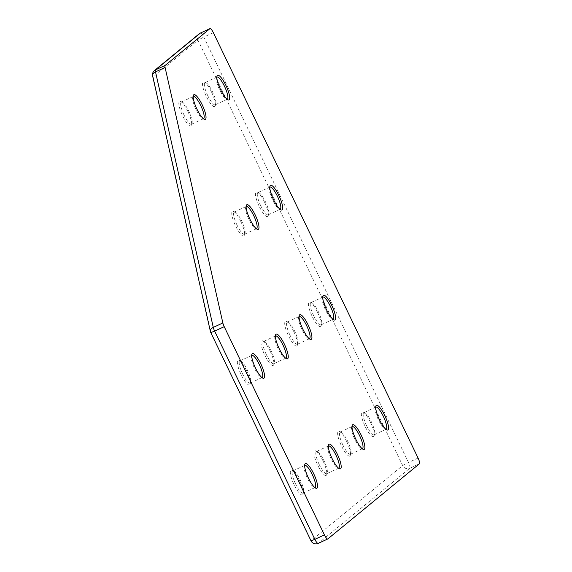 <?xml version="1.0" encoding="UTF-8"?>
<svg xmlns="http://www.w3.org/2000/svg" width="572" height="572" viewBox="0 0 572 572"><rect width="100%" height="100%" fill="white"/><g stroke="black" fill="none" stroke-linecap="round" stroke-linejoin="round"><path stroke-width="0.43" stroke-dasharray="2.86 2.15" d="M346.718 441.563A13.592 3.303 65.2 0 0 339.31 431.431A13.592 3.303 65.2 0 0 341.455 445.881A13.592 3.303 65.2 0 0 350.364 455.319A13.592 3.303 65.2 0 0 346.718 441.563M342.914 445.109A12.234 2.967 -114.8 0 1 340.147 432.067A12.234 2.967 -114.8 0 1 340.991 432.11A12.234 2.967 -114.8 0 1 347.654 441.226A12.234 2.967 -114.8 0 1 350.929 453.603A12.234 2.967 -114.8 0 1 350.421 454.268A12.234 2.967 -114.8 0 1 342.914 445.109M352.009 426.598A12.234 2.967 65.2 0 0 351.601 427.198A12.234 2.967 65.2 0 0 354.883 439.575A12.234 2.967 65.2 0 0 361.547 448.698A12.234 2.967 65.2 0 0 362.269 448.777M299.363 480.416A13.592 3.303 65.2 0 0 291.963 470.284A13.592 3.303 65.2 0 0 294.101 484.734A13.592 3.303 65.2 0 0 303.01 494.172A13.592 3.303 65.2 0 0 299.363 480.416M295.567 483.962A12.234 2.967 -114.8 0 1 292.792 470.92A12.234 2.967 -114.8 0 1 293.636 470.963A12.234 2.967 -114.8 0 1 300.3 480.08A12.234 2.967 -114.8 0 1 303.575 492.456A12.234 2.967 -114.8 0 1 303.067 493.121A12.234 2.967 -114.8 0 1 295.567 483.962M304.654 465.451A12.234 2.967 65.2 0 0 304.254 466.051A12.234 2.967 65.2 0 0 307.529 478.428A12.234 2.967 65.2 0 0 314.192 487.551A12.234 2.967 65.2 0 0 314.915 487.63M370.399 422.136A13.592 3.303 65.2 0 0 362.991 412.004A13.592 3.303 65.2 0 0 365.136 426.455A13.592 3.303 65.2 0 0 374.038 435.893A13.592 3.303 65.2 0 0 370.399 422.136M366.595 425.69A12.234 2.967 -114.8 0 1 363.828 412.641A12.234 2.967 -114.8 0 1 364.664 412.684A12.234 2.967 -114.8 0 1 371.328 421.8A12.234 2.967 -114.8 0 1 374.61 434.177A12.234 2.967 -114.8 0 1 374.095 434.849A12.234 2.967 -114.8 0 1 366.595 425.69M375.682 407.171A12.234 2.967 65.2 0 0 375.282 407.772A12.234 2.967 65.2 0 0 378.557 420.148A12.234 2.967 65.2 0 0 385.228 429.272A12.234 2.967 65.2 0 0 385.943 429.35M293.772 331.553A13.592 3.303 65.2 0 0 286.365 321.421A13.592 3.303 65.2 0 0 288.51 335.864A13.592 3.303 65.2 0 0 297.419 345.302A13.592 3.303 65.2 0 0 293.772 331.553M289.968 335.099A12.234 2.967 -114.8 0 1 287.201 322.05A12.234 2.967 -114.8 0 1 288.045 322.093A12.234 2.967 -114.8 0 1 294.709 331.209A12.234 2.967 -114.8 0 1 297.983 343.593A12.234 2.967 -114.8 0 1 297.476 344.258A12.234 2.967 -114.8 0 1 289.968 335.099M299.063 316.581A12.234 2.967 65.2 0 0 298.655 317.181A12.234 2.967 65.2 0 0 301.937 329.565A12.234 2.967 65.2 0 0 308.601 338.681A12.234 2.967 65.2 0 0 309.323 338.767M246.418 370.406A13.592 3.303 65.2 0 0 239.017 360.274A13.592 3.303 65.2 0 0 241.155 374.717A13.592 3.303 65.2 0 0 250.064 384.155A13.592 3.303 65.2 0 0 246.418 370.406M242.614 373.952A12.234 2.967 -114.8 0 1 239.847 360.903A12.234 2.967 -114.8 0 1 240.69 360.946A12.234 2.967 -114.8 0 1 247.354 370.063A12.234 2.967 -114.8 0 1 250.629 382.446A12.234 2.967 -114.8 0 1 250.121 383.111A12.234 2.967 -114.8 0 1 242.614 373.952M251.709 355.434A12.234 2.967 65.2 0 0 251.301 356.034A12.234 2.967 65.2 0 0 254.583 368.418A12.234 2.967 65.2 0 0 261.247 377.534A12.234 2.967 65.2 0 0 261.969 377.62M270.098 350.979A13.592 3.303 65.2 0 0 262.691 340.848A13.592 3.303 65.2 0 0 264.836 355.291A13.592 3.303 65.2 0 0 273.738 364.729A13.592 3.303 65.2 0 0 270.098 350.979M266.295 354.526A12.234 2.967 -114.8 0 1 263.528 341.477A12.234 2.967 -114.8 0 1 264.364 341.52A12.234 2.967 -114.8 0 1 271.028 350.636A12.234 2.967 -114.8 0 1 274.31 363.02A12.234 2.967 -114.8 0 1 273.795 363.685A12.234 2.967 -114.8 0 1 266.295 354.526M275.382 336.007A12.234 2.967 65.2 0 0 274.982 336.608A12.234 2.967 65.2 0 0 278.257 348.991A12.234 2.967 65.2 0 0 284.928 358.108A12.234 2.967 65.2 0 0 285.642 358.194M323.044 460.989A13.592 3.303 65.2 0 0 315.637 450.858A13.592 3.303 65.2 0 0 317.782 465.308A13.592 3.303 65.2 0 0 326.683 474.746A13.592 3.303 65.2 0 0 323.044 460.989M319.24 464.536A12.234 2.967 -114.8 0 1 316.473 451.494A12.234 2.967 -114.8 0 1 317.31 451.537A12.234 2.967 -114.8 0 1 323.974 460.653A12.234 2.967 -114.8 0 1 327.255 473.03A12.234 2.967 -114.8 0 1 326.741 473.695A12.234 2.967 -114.8 0 1 319.24 464.536M328.328 446.024A12.234 2.967 65.2 0 0 327.928 446.625A12.234 2.967 65.2 0 0 331.209 459.001A12.234 2.967 65.2 0 0 337.873 468.125A12.234 2.967 65.2 0 0 338.588 468.203M246.11 206.563A12.234 2.967 65.2 0 0 245.71 207.171A12.234 2.967 65.2 0 0 248.992 219.548A12.234 2.967 65.2 0 0 255.655 228.664A12.234 2.967 65.2 0 0 256.378 228.75M240.826 221.536A13.592 3.303 65.2 0 0 233.419 211.404A13.592 3.303 65.2 0 0 235.564 225.854A13.592 3.303 65.2 0 0 244.473 235.292A13.592 3.303 65.2 0 0 240.826 221.536M237.022 225.082A12.234 2.967 -114.8 0 1 234.255 212.04A12.234 2.967 -114.8 0 1 235.092 212.083A12.234 2.967 -114.8 0 1 241.763 221.2A12.234 2.967 -114.8 0 1 245.038 233.576A12.234 2.967 -114.8 0 1 244.53 234.241A12.234 2.967 -114.8 0 1 237.022 225.082M187.881 111.519A13.592 3.303 65.2 0 0 180.473 101.394A13.592 3.303 65.2 0 0 182.618 115.837A13.592 3.303 65.2 0 0 191.52 125.275A13.592 3.303 65.2 0 0 187.881 111.519M184.077 115.072A12.234 2.967 -114.8 0 1 181.31 102.023A12.234 2.967 -114.8 0 1 182.146 102.066A12.234 2.967 -114.8 0 1 188.817 111.182A12.234 2.967 -114.8 0 1 192.092 123.566A12.234 2.967 -114.8 0 1 191.584 124.231A12.234 2.967 -114.8 0 1 184.077 115.072M193.164 96.554A12.234 2.967 65.2 0 0 192.764 97.154A12.234 2.967 65.2 0 0 196.046 109.538A12.234 2.967 65.2 0 0 202.71 118.654A12.234 2.967 65.2 0 0 203.432 118.733M211.554 92.099A13.592 3.303 65.2 0 0 204.154 81.968A13.592 3.303 65.2 0 0 206.299 96.411A13.592 3.303 65.2 0 0 215.201 105.849A13.592 3.303 65.2 0 0 211.554 92.099M207.758 95.646A12.234 2.967 -114.8 0 1 204.99 82.597A12.234 2.967 -114.8 0 1 205.827 82.64A12.234 2.967 -114.8 0 1 212.491 91.756A12.234 2.967 -114.8 0 1 215.773 104.14A12.234 2.967 -114.8 0 1 215.258 104.805A12.234 2.967 -114.8 0 1 207.758 95.646M216.845 77.127A12.234 2.967 65.2 0 0 216.445 77.728A12.234 2.967 65.2 0 0 219.72 90.111A12.234 2.967 65.2 0 0 226.383 99.228A12.234 2.967 65.2 0 0 227.105 99.314M264.5 202.109A13.592 3.303 65.2 0 0 257.1 191.977A13.592 3.303 65.2 0 0 259.245 206.428A13.592 3.303 65.2 0 0 268.146 215.866A13.592 3.303 65.2 0 0 264.5 202.109M260.703 205.655A12.234 2.967 -114.8 0 1 257.936 192.614A12.234 2.967 -114.8 0 1 258.773 192.657A12.234 2.967 -114.8 0 1 265.437 201.773A12.234 2.967 -114.8 0 1 268.718 214.15A12.234 2.967 -114.8 0 1 268.204 214.815A12.234 2.967 -114.8 0 1 260.703 205.655M269.791 187.144A12.234 2.967 65.2 0 0 269.391 187.745A12.234 2.967 65.2 0 0 272.665 200.121A12.234 2.967 65.2 0 0 279.329 209.238A12.234 2.967 65.2 0 0 280.051 209.323M317.453 312.126A13.592 3.303 65.2 0 0 310.045 301.995A13.592 3.303 65.2 0 0 312.19 316.445A13.592 3.303 65.2 0 0 321.092 325.876A13.592 3.303 65.2 0 0 317.453 312.126M313.649 315.673A12.234 2.967 -114.8 0 1 310.882 302.631A12.234 2.967 -114.8 0 1 311.719 302.667A12.234 2.967 -114.8 0 1 318.382 311.79A12.234 2.967 -114.8 0 1 321.664 324.167A12.234 2.967 -114.8 0 1 321.149 324.832A12.234 2.967 -114.8 0 1 313.649 315.673M322.737 297.154A12.234 2.967 65.2 0 0 322.336 297.755A12.234 2.967 65.2 0 0 325.611 310.138A12.234 2.967 65.2 0 0 332.282 319.255A12.234 2.967 65.2 0 0 332.997 319.34M210.396 331.438A5.434 3.489 -12.7 0 0 210.911 332.454L153.132 76.941L197.948 40.176L402.674 465.565L311.118 540.683L210.796 332.597M327.835 538.924L318.261 543.357L409.809 468.239L419.383 463.813M418.082 458.058L408.508 462.491L203.782 37.101L213.356 32.668M409.809 468.239A5.434 1.323 65.2 0 0 408.508 462.491L402.674 465.565A5.434 5.262 50.6 0 0 409.809 468.239M199.285 33.762A5.434 5.262 50.6 0 0 197.948 40.176L203.782 37.101A5.434 1.323 65.2 0 0 200.529 33.004M311.011 540.826L311.118 540.683A5.434 5.262 50.6 0 0 318.261 543.357M154.469 70.528A5.434 5.262 50.6 0 0 153.132 76.941A5.434 3.489 -12.7 0 1 152.617 75.926M340.991 432.11L339.31 431.431M351.601 427.198L352.173 425.482M293.636 470.963L291.963 470.284M304.254 466.051L304.819 464.335M364.664 412.684L362.991 412.004M375.282 407.772L375.854 406.056M288.045 322.093L286.365 321.421M298.655 317.181L299.227 315.472M240.69 360.946L239.017 360.274M251.301 356.034L251.873 354.325M264.364 341.52L262.691 340.848M274.982 336.608L275.554 334.899M317.31 451.537L315.637 450.858M327.928 446.625L328.5 444.909M245.71 207.171L246.282 205.455M235.092 212.083L233.419 211.404M182.146 102.066L180.473 101.394M192.764 97.154L193.336 95.445M205.827 82.64L204.154 81.968M216.445 77.728L217.01 76.019M258.773 192.657L257.1 191.977M269.391 187.745L269.955 186.029M311.719 302.667L310.045 301.995M322.336 297.755L322.901 296.046M322.844 297.09L310.882 302.631M269.898 187.08L257.936 192.614M216.952 77.063L204.99 82.597M193.279 96.489L181.31 102.023M246.225 206.506L234.255 212.04M251.816 355.369L239.847 360.903M275.49 335.943L263.528 341.477M328.435 445.96L316.473 451.494M299.17 316.516L287.201 322.05M304.762 465.386L292.792 470.92M375.79 407.107L363.828 412.641M352.116 426.533L340.147 432.067M362.383 448.734L350.421 454.268M386.064 429.307L374.095 434.849M315.029 487.587L303.067 493.121M309.438 338.724L297.476 344.258M338.71 468.161L326.741 473.695M285.764 358.151L273.795 363.685M262.083 377.577L250.121 383.111M256.492 228.707L244.53 234.241M203.546 118.697L191.584 124.231M227.227 99.271L215.258 104.805M280.173 209.28L268.204 214.815M333.118 319.298L321.149 324.832M332.282 319.255L333.955 319.927M321.664 324.167L321.092 325.876M279.329 209.238L281.009 209.917M268.718 214.15L268.146 215.866M226.383 99.228L228.056 99.9M215.773 104.14L215.201 105.849M202.71 118.654L204.383 119.326M192.092 123.566L191.52 125.275M245.038 233.576L244.473 235.292M255.655 228.664L257.328 229.343M337.873 468.125L339.546 468.797M327.255 473.03L326.683 474.746M284.928 358.108L286.601 358.78M274.31 363.02L273.738 364.729M261.247 377.534L262.92 378.206M250.629 382.446L250.064 384.155M308.601 338.681L310.274 339.353M297.983 343.593L297.419 345.302M385.228 429.272L386.901 429.944M374.61 434.177L374.038 435.893M314.192 487.551L315.866 488.223M303.575 492.456L303.01 494.172M361.547 448.698L363.22 449.37M350.929 453.603L350.364 455.319"/><path stroke-width="0.86" d="M355.82 439.239A13.592 3.303 -114.8 0 1 352.173 425.482A13.592 3.303 -114.8 0 1 361.075 434.92A13.592 3.303 -114.8 0 1 363.22 449.37A13.592 3.303 -114.8 0 1 355.82 439.239M362.269 448.777A12.234 2.967 65.2 0 0 362.383 448.734A12.234 2.967 65.2 0 0 359.616 435.692A12.234 2.967 65.2 0 0 352.116 426.533A12.234 2.967 65.2 0 0 352.009 426.598M308.465 478.092A13.592 3.303 -114.8 0 1 304.819 464.335A13.592 3.303 -114.8 0 1 313.728 473.773A13.592 3.303 -114.8 0 1 315.866 488.223A13.592 3.303 -114.8 0 1 308.465 478.092M314.915 487.63A12.234 2.967 65.2 0 0 315.029 487.587A12.234 2.967 65.2 0 0 312.262 474.546A12.234 2.967 65.2 0 0 304.762 465.386A12.234 2.967 65.2 0 0 304.654 465.451M379.493 419.812A13.592 3.303 -114.8 0 1 375.854 406.056A13.592 3.303 -114.8 0 1 384.756 415.494A13.592 3.303 -114.8 0 1 386.901 429.944A13.592 3.303 -114.8 0 1 379.493 419.812M385.943 429.35A12.234 2.967 65.2 0 0 386.064 429.307A12.234 2.967 65.2 0 0 383.297 416.266A12.234 2.967 65.2 0 0 375.79 407.107A12.234 2.967 65.2 0 0 375.682 407.171M302.874 329.229A13.592 3.303 -114.8 0 1 299.227 315.472A13.592 3.303 -114.8 0 1 308.129 324.91A13.592 3.303 -114.8 0 1 310.274 339.353A13.592 3.303 -114.8 0 1 302.874 329.229M309.323 338.767A12.234 2.967 65.2 0 0 309.438 338.724A12.234 2.967 65.2 0 0 306.671 325.675A12.234 2.967 65.2 0 0 299.17 316.516A12.234 2.967 65.2 0 0 299.063 316.581M255.52 368.075A13.592 3.303 -114.8 0 1 251.873 354.325A13.592 3.303 -114.8 0 1 260.775 363.763A13.592 3.303 -114.8 0 1 262.92 378.206A13.592 3.303 -114.8 0 1 255.52 368.075M261.969 377.62A12.234 2.967 65.2 0 0 262.083 377.577A12.234 2.967 65.2 0 0 259.316 364.528A12.234 2.967 65.2 0 0 251.816 355.369A12.234 2.967 65.2 0 0 251.709 355.434M279.193 348.648A13.592 3.303 -114.8 0 1 275.554 334.899A13.592 3.303 -114.8 0 1 284.456 344.337A13.592 3.303 -114.8 0 1 286.601 358.78A13.592 3.303 -114.8 0 1 279.193 348.648M285.642 358.194A12.234 2.967 65.2 0 0 285.764 358.151A12.234 2.967 65.2 0 0 282.997 345.102A12.234 2.967 65.2 0 0 275.49 335.943A12.234 2.967 65.2 0 0 275.382 336.007M332.139 458.665A13.592 3.303 -114.8 0 1 328.5 444.909A13.592 3.303 -114.8 0 1 337.401 454.347A13.592 3.303 -114.8 0 1 339.546 468.797A13.592 3.303 -114.8 0 1 332.139 458.665M338.588 468.203A12.234 2.967 65.2 0 0 338.71 468.161A12.234 2.967 65.2 0 0 335.943 455.119A12.234 2.967 65.2 0 0 328.435 445.96A12.234 2.967 65.2 0 0 328.328 446.024M249.921 219.212A13.592 3.303 -114.8 0 1 246.282 205.455A13.592 3.303 -114.8 0 1 255.183 214.893A13.592 3.303 -114.8 0 1 257.328 229.343A13.592 3.303 -114.8 0 1 249.921 219.212M256.378 228.75A12.234 2.967 65.2 0 0 256.492 228.707A12.234 2.967 65.2 0 0 253.725 215.665A12.234 2.967 65.2 0 0 246.225 206.506A12.234 2.967 65.2 0 0 246.11 206.563M196.975 109.195A13.592 3.303 -114.8 0 1 193.336 95.445A13.592 3.303 -114.8 0 1 202.238 104.883A13.592 3.303 -114.8 0 1 204.383 119.326A13.592 3.303 -114.8 0 1 196.975 109.195M203.432 118.733A12.234 2.967 65.2 0 0 203.546 118.697A12.234 2.967 65.2 0 0 200.779 105.648A12.234 2.967 65.2 0 0 193.279 96.489A12.234 2.967 65.2 0 0 193.164 96.554M220.656 89.768A13.592 3.303 -114.8 0 1 217.01 76.019A13.592 3.303 -114.8 0 1 225.919 85.457A13.592 3.303 -114.8 0 1 228.056 99.9A13.592 3.303 -114.8 0 1 220.656 89.768M227.105 99.314A12.234 2.967 65.2 0 0 227.227 99.271A12.234 2.967 65.2 0 0 224.46 86.222A12.234 2.967 65.2 0 0 216.952 77.063A12.234 2.967 65.2 0 0 216.845 77.127M273.602 199.785A13.592 3.303 -114.8 0 1 269.955 186.029A13.592 3.303 -114.8 0 1 278.864 195.467A13.592 3.303 -114.8 0 1 281.009 209.917A13.592 3.303 -114.8 0 1 273.602 199.785M280.051 209.323A12.234 2.967 65.2 0 0 280.173 209.28A12.234 2.967 65.2 0 0 277.406 196.239A12.234 2.967 65.2 0 0 269.898 187.08A12.234 2.967 65.2 0 0 269.791 187.144M326.548 309.802A13.592 3.303 -114.8 0 1 322.901 296.046A13.592 3.303 -114.8 0 1 331.81 305.484A13.592 3.303 -114.8 0 1 333.955 319.927A13.592 3.303 -114.8 0 1 326.548 309.802M332.997 319.34A12.234 2.967 65.2 0 0 333.118 319.298A12.234 2.967 65.2 0 0 330.351 306.249A12.234 2.967 65.2 0 0 322.844 297.09A12.234 2.967 65.2 0 0 322.737 297.154M209.953 28.643L200.379 33.076L155.563 69.841L165.136 65.415L209.953 28.643A5.434 1.323 65.2 0 1 210.024 28.6A5.434 1.323 65.2 0 1 213.356 32.668L418.082 458.058A5.434 1.323 65.2 0 1 419.383 463.813L327.835 538.924A5.434 1.323 65.2 0 1 327.763 538.974L318.189 543.4A5.434 1.323 65.2 0 0 318.261 543.357M165.136 65.415A5.434 1.323 65.2 0 0 165.086 67.453L155.512 71.886L213.285 327.391L222.858 322.965L165.086 67.453M222.858 322.965A5.434 1.323 65.2 0 0 224.217 326.676L214.643 331.102L314.857 539.332L324.424 534.899L224.217 326.676M324.424 534.899A5.434 1.323 65.2 0 0 327.763 538.974M311.011 540.826L314.857 539.332A5.434 1.323 65.2 0 0 318.189 543.4A5.434 5.434 0 0 1 311.011 540.826L210.796 332.597L214.643 331.102A5.434 1.323 65.2 0 1 213.285 327.391A5.434 3.489 -12.7 0 0 210.396 331.438A5.434 5.434 0 0 0 210.796 332.597M152.617 75.926A5.434 5.434 0 0 1 154.469 70.528A5.434 5.262 50.6 0 1 155.563 69.841A5.434 1.323 65.2 0 0 155.512 71.886A5.434 3.489 -12.7 0 0 152.617 75.926L210.396 331.438M200.529 33.004A5.434 1.323 65.2 0 0 200.45 33.026A5.434 1.323 65.2 0 0 200.379 33.076A5.434 5.262 50.6 0 0 199.285 33.762L154.469 70.528M210.024 28.6L200.45 33.026A5.434 5.434 0 0 0 199.285 33.762"/></g></svg>
